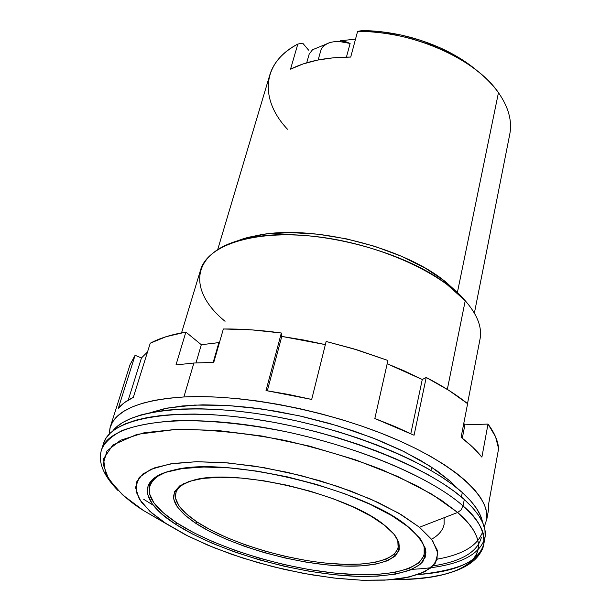 <?xml version="1.0" encoding="UTF-8"?>
<svg xmlns="http://www.w3.org/2000/svg" width="611" height="611" viewBox="0 0 611 611"><rect width="100%" height="100%" fill="white"/><g stroke="black" fill="none" stroke-linecap="round" stroke-linejoin="round"><path stroke-width="0.92" d="M184.171 483.324C169.224 493.069 173.471 505.931 196.91 521.893L195.505 523.138C166.826 503.212 166.368 488.831 194.153 480.002C236.182 467.896 348.973 494.704 384.739 525.422L387.748 527.912C415.312 552.092 390.414 568.268 341.786 565.969C293.379 563.93 229.064 545.272 195.505 523.138L196.91 521.893C227.781 542.285 285.23 559.882 331.788 563.64C378.369 567.52 408.782 556.247 395.034 535.519M412.112 569.315C454.996 567.207 479.276 556.674 484.958 537.718C487.005 526.651 480.109 513.912 464.276 499.493C428.181 466.72 338.173 431.313 254.39 419.1C170.484 406.735 110.431 419.009 103.58 443.334L101.678 449.314C108.445 425.225 168.544 413.227 252.618 425.707C336.569 438.041 426.829 473.388 463.054 505.961L464.276 499.493L463.054 505.961C442.807 487.616 387.58 454.828 290.775 432.718C250.136 424.233 208.702 419.833 174.196 420.78C152.849 422.369 135.55 425.6 122.292 430.472C111.584 436.04 104.718 442.318 101.678 449.314C98.34 459.396 100.601 472.754 118.206 490.732M143.31 510.422L143.547 510.575C127.065 500.356 114.41 487.99 105.596 473.472L103.503 458.853L112.798 445.06L136.948 434.383L176.716 429.319C210.337 429.441 246.363 433.123 284.787 440.363C321.791 449.116 354.357 458.968 382.478 469.92L416.671 485.669L441.134 500.035L457.639 512.476L461.168 509.902L463.054 505.961L461.168 509.902L457.639 512.476L432 494.253L397.349 476.297L355.602 459.846L309.456 446.099L262.104 436.048L216.844 430.365L176.716 429.319L144.097 432.771L120.596 440.241L106.948 451.025L103.167 464.284L108.689 479.161L122.544 494.834L143.547 510.575L166.688 524.039L149.985 511.453L139.3 499.072L135.512 487.494L139.262 477.359L150.848 469.309L170.118 463.932L196.36 461.71L228.27 462.932L263.983 467.652L301.254 475.633L337.623 486.371L370.724 499.134L398.509 513.064L419.467 527.247L457.639 512.476L419.467 527.247L401.526 514.844L378.24 502.54L350.538 490.961L319.706 480.697L287.254 472.288L254.818 466.155L224.023 462.588L196.36 461.71L173.043 463.474L154.965 467.69L142.684 474.067L136.413 482.209L136.077 491.702L141.355 502.112L151.765 513.026L166.688 524.039L185.461 534.801L207.35 544.981L231.607 554.307L257.491 562.517L284.245 569.399L311.106 574.752L337.31 578.418L362.071 580.251L384.609 580.152L404.138 578.044L419.864 573.912L431.053 567.802L437.041 559.829L437.293 550.19L431.465 539.2L419.467 527.247L432.68 540.834L437.835 553.1L435.154 563.464L425.256 571.537L409.049 577.074L387.603 579.969L362.071 580.251L333.637 578.006L303.468 573.385L272.72 566.626L242.552 557.973L214.071 547.746L188.417 536.298L143.547 510.575M160.395 474.419L160.418 474.411C141.294 486.738 146.747 502.906 176.793 522.917L175.403 524.154C140.836 502.173 136.039 478.444 173.379 470.18C225.734 455.5 365.943 489.373 408.522 527.11L410.691 528.912C419.543 537.313 424.63 545.073 425.959 552.184L422.949 561.478C413.464 572.301 388.031 577.342 354.785 576.234C295.571 573.721 217.371 551.252 175.403 524.154L176.793 522.917C215.515 547.975 285.704 569.238 342.74 573.813C399.747 578.525 437.888 564.763 420.185 538.688M462.283 492.519C428.624 461.916 348.255 428.968 269.703 415.617C191.067 402.175 128.516 410.08 112.905 430.816L115.96 427.517L122.391 422.69L130.716 418.482L140.912 414.945L152.926 412.158L166.65 410.164L181.971 409.019L198.743 408.751L216.768 409.393L235.838 410.951L255.711 413.41L276.141 416.763L296.854 420.964L317.567 425.951L338.005 431.672L357.886 438.041L376.949 444.968L394.943 452.361L411.661 460.106L426.898 468.095L440.493 476.236L452.323 484.408L462.283 492.519L461.427 497.033L462.283 492.519C474.144 503.273 480.903 513.202 482.553 522.29L480.46 515.569L476.366 508.184L470.31 500.478L462.283 492.519M225.054 321.302C184.003 287.781 191.778 246.149 256.032 236.839C311.641 227.33 401.656 249.609 446.412 283.955L465.231 300.727L460.373 295.304L442.433 279.296C399.831 246.577 314.665 225.505 261.729 234.571L247.356 237.542L234.952 241.719M471.417 66.141L456.417 56.181L439.416 47.505L420.918 40.402L401.488 35.11L381.745 31.795L362.308 30.55L357.595 31.375L368.41 31.688C394.278 33.33 419.039 39.455 442.685 50.071C467.782 61.787 486.379 75.985 498.461 92.666L457.448 292.195L498.461 92.666C475.48 58.809 412.471 30.733 357.595 31.375L350.714 57.067C326.618 57.083 306.554 61.115 290.531 69.173L297.832 44.053C282.901 52.134 273.56 62.414 269.81 74.901L217.699 249.571M430.954 470.409L431.603 467.178L430.954 470.409M467.514 403.604L480.017 339.136C482.285 327.374 477.351 314.573 465.231 300.727L447.321 389.398L465.231 300.727C438.774 270.765 374.444 242.75 313.901 236.342C253.275 229.812 207.557 245.248 200.568 269.978L181.559 332.842M287.476 129.226C259.774 99.975 261.126 63.002 297.832 44.053L290.531 69.173L303.14 63.926L317.575 60.092L333.545 57.77L350.714 57.067L357.595 31.375L362.308 30.55L370.77 30.84C395.233 32.383 418.634 38.18 440.989 48.216C455.363 54.814 467.69 62.559 477.978 71.449M350.118 43.45L346.437 57.09L350.118 43.45L345.505 41.624L350.118 43.45C335.554 39.654 325.884 41.663 321.103 49.468C323.723 44.114 329.711 41.449 339.067 41.472L350.118 43.45M340.548 40.754L355.518 39.135L340.548 40.754M309.189 54.089L306.707 62.796L309.189 54.089L312.519 49.751L309.189 54.089M326.053 44.191L312.519 49.751L326.06 44.191M318.155 59.97L321.103 49.468L318.155 59.97M444.105 517.716L444.105 524.337C442.853 530.31 438.652 535.289 431.511 539.253M465.231 300.727L460.373 295.304L445.205 281.388L425.302 268.168L401.473 256.284L374.772 246.34L346.483 238.863L317.995 234.204L290.683 232.577L265.831 234.005L244.545 238.328L234.937 241.727M474.388 313.092L509.757 134.283C512.331 121.07 508.566 107.2 498.461 92.666M308.593 50.133L302.735 43.19L308.593 50.133M297.832 44.053L302.735 43.19L297.832 44.053M438.156 558.996L437.27 559.164C461.725 554.773 476.549 546.326 481.751 533.808M481.43 537.184C477.703 551.855 461.618 561.417 433.168 565.87L436.949 565.228M408.522 527.11L419.726 538.1L425.294 548.243L425.271 557.163L419.948 564.579L409.782 570.284L395.37 574.164L377.384 576.165L356.557 576.303L333.606 574.638L309.296 571.254L284.344 566.29L259.492 559.897L235.456 552.26L212.964 543.591L192.709 534.129L175.403 524.154L161.709 513.958L152.246 503.884L147.564 494.299L148.076 485.6L154.056 478.161L165.535 472.372L182.284 468.576L203.784 467.018L229.201 467.881L257.422 471.18L287.109 476.801L316.811 484.5L345.055 493.887L370.472 504.472L391.926 515.73L408.522 527.11M393.201 579.518C465.567 580.71 505.175 553.535 457.639 512.476L469.027 524.024L473.433 530.149L476.633 536.427L478.367 542.767L478.344 549.068L476.275 555.185L471.921 560.967L465.07 566.237L455.615 570.834L443.533 574.584L428.93 577.349L412.035 579.014L393.201 579.518M418.084 574.561C459.93 570.246 481.858 560.02 483.851 543.889C484.447 530.401 477.512 517.761 463.054 505.961C478.948 520.297 485.882 532.937 483.851 543.889C478.795 561.524 456.875 571.751 418.084 574.561M143.776 499.355L153.285 505.259M485.149 536.45L484.935 529.859L482.774 522.81L478.627 515.348L472.456 507.55L464.276 499.493L454.118 491.267L442.036 482.973L428.143 474.709L412.57 466.583L395.477 458.701L377.063 451.17L357.557 444.105L337.219 437.606L316.307 431.756L295.113 426.646L273.919 422.338L253.023 418.902L232.692 416.358L213.201 414.732L194.787 414.044L177.679 414.273L162.045 415.404L148.053 417.389L135.833 420.185L125.469 423.744L117.014 427.983L110.515 432.848L105.963 438.255L103.572 443.365M345.505 41.624L341.198 40.792L339.067 41.472M424.156 546.654L424.156 555.514L418.902 562.876L408.851 568.551L394.599 572.423L376.804 574.432L356.175 574.584L333.453 572.95L309.372 569.605L284.657 564.694L260.034 558.362L236.236 550.794L213.957 542.194L193.916 532.815L176.793 522.917L163.252 512.805L153.911 502.815L149.298 493.314L149.84 484.676L155.79 477.306M384.739 525.422L371.175 516.28L353.83 507.283L333.43 498.851L310.854 491.381L287.155 485.241L263.456 480.727L240.864 478.039L220.418 477.275L202.982 478.413L189.242 481.353L179.657 485.913L174.448 491.832L173.654 498.82L177.114 506.58L184.537 514.783L195.505 523.138L209.535 531.356L226.085 539.169L244.56 546.341L264.364 552.657L284.863 557.935L305.447 562.013L325.464 564.755L344.283 566.061L361.277 565.847L375.818 564.09L387.343 560.799L395.309 556.025L399.281 549.885L398.922 542.56L394.072 534.304L384.739 525.422M181.352 485.058L176.189 490.916L175.38 497.828L178.779 505.503L186.088 513.622L196.91 521.893L210.757 530.02L227.101 537.749L245.355 544.844L264.914 551.099L285.184 556.316L305.523 560.34M325.304 563.044L343.901 564.32L360.681 564.098L375.047 562.341L386.412 559.065L394.271 554.322L398.173 548.235L397.807 540.987M486.654 520.198L488.54 509.734L488.785 503.166L498.599 448.657C498.057 441.005 494.528 432.809 488.013 424.08L481.888 457.135C476.725 450.635 469.79 444.014 461.091 437.277L467.606 403.68C456.386 394.66 442.593 385.931 426.218 377.476L414.067 435.231L374.833 418.512L387.916 360.467L353.28 348.721L326.144 341.473L311.694 399.441L266.014 390.574L281.343 333.003C260.714 330.139 241.391 328.794 223.359 328.985L213.743 362.407L193.886 363.018L183.88 396.967C241.513 393.889 327.359 410.371 391.636 437.461C456.05 464.574 491.061 497.812 486.646 520.251M130.051 364.66L135.092 355.304L118.297 408.331L124.652 402.489L133.328 397.356L150.253 343.214L166.032 336.714L185.874 332.063L201.317 344.726L219.456 342.55L218.891 342.595L213.186 362.407L218.891 342.595L201.317 344.726L195.978 362.888L201.317 344.726L185.874 332.063L175.991 364.904L185.874 332.063C171.301 334.553 159.433 338.273 150.253 343.214L133.328 397.356C126.775 400.541 121.765 404.199 118.297 408.331L135.092 355.304L141.462 357.954L128.218 400.113L141.462 357.954L135.092 355.304L130.067 364.607L110.232 427.097C115.807 410.004 140.354 399.961 183.88 396.967L168.415 398.227L154.56 400.342L142.439 403.275L132.152 406.957L123.735 411.333L117.243 416.32L112.676 421.85L110.011 427.853L109.209 434.138L110.232 427.097M458.051 488.899L450.62 481.537L437.201 470.974L420.544 460.404L400.931 450.093L378.782 440.302L354.609 431.29L329.008 423.308L302.621 416.572L276.149 411.249L250.266 407.476L225.627 405.33L202.837 404.826L182.399 405.948L164.733 408.606L150.161 412.7L167.75 408.011L194.512 405.078L226.383 405.368L261.943 408.996L299.428 415.854L336.898 425.615L372.382 437.759L404.085 451.628L430.518 466.476L450.62 481.537L458.044 488.892M488.533 509.765L488.785 503.166L498.599 448.657L495.559 436.773L488.013 424.08L464.895 424.821L462.306 438.217L464.895 424.821L463.787 423.377L464.895 424.821L488.013 424.08L481.888 457.135L472.822 447.29L461.091 437.277L467.606 403.68L448.856 390.368L426.218 377.476L414.067 435.231L395.195 426.615L374.833 418.512L387.916 360.467L357.725 350.065L326.144 341.473L311.694 399.441L288.743 394.485L266.014 390.574L281.343 333.003L281.778 336.417L267.328 390.773L281.778 336.417L281.343 333.003L251.373 329.841L223.359 328.985L213.743 362.407L193.886 363.018L175.991 364.904L193.886 363.018L183.88 396.967L200.798 396.608L218.982 397.181L238.221 398.678L258.277 401.114L278.883 404.459L299.78 408.667L320.66 413.7L341.266 419.482L361.3 425.936L380.508 432.962L398.639 440.478L415.472 448.352L430.808 456.493L444.48 464.795L456.364 473.135L466.369 481.422L474.411 489.556L480.475 497.446L484.554 505.007L486.662 512.178L486.845 518.892L484.271 526.965M422.27 379.5L426.218 377.476L422.27 379.5L387.175 363.774L403.94 370.747L422.27 379.5L410.806 433.657L422.27 379.5M147.541 351.89L141.462 357.954L147.541 351.89M325.358 344.619L281.778 336.417L303.973 340.06L325.358 344.619M256.032 236.839L261.729 234.571M446.412 283.955L442.433 279.296M368.41 31.688L370.77 30.84M442.685 50.071L440.989 48.216M145.449 511.674L161.678 521.122M393.912 579.442C441.57 579.518 478.787 569.055 483.851 543.889L484.958 537.718"/></g></svg>
